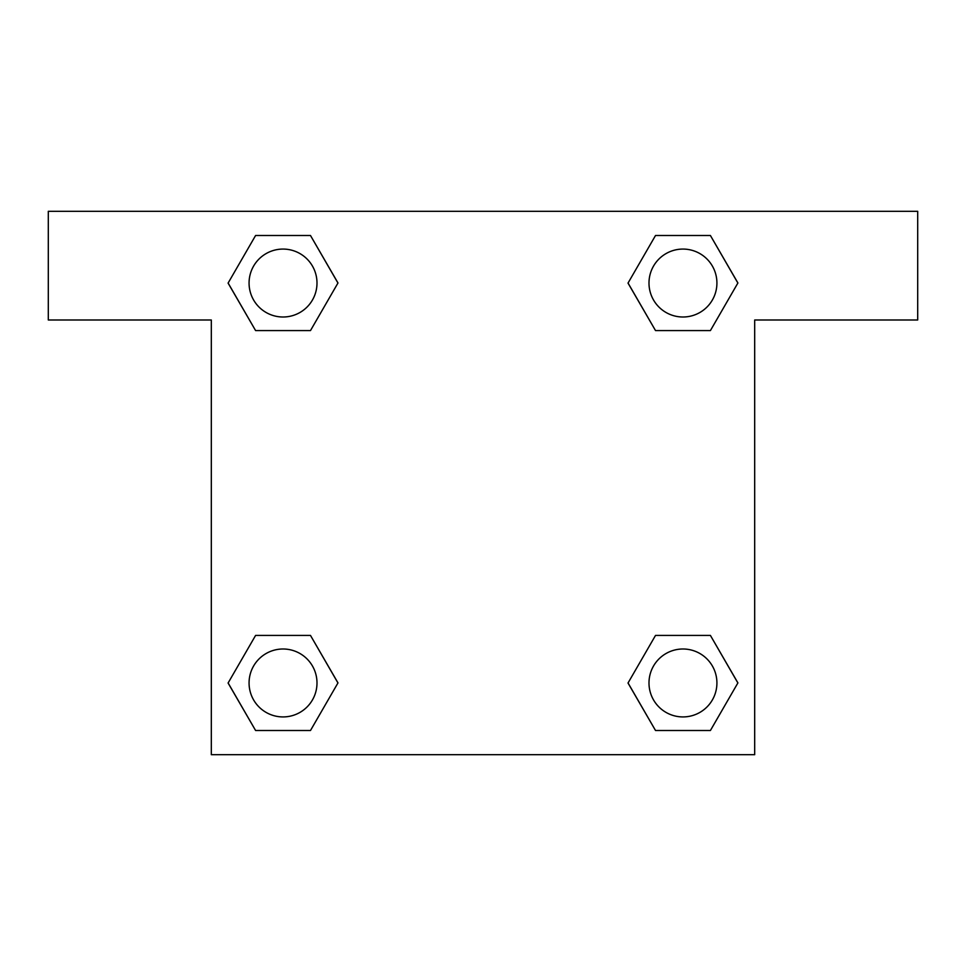 <?xml version="1.0" encoding="UTF-8"?>
<svg xmlns="http://www.w3.org/2000/svg" width="966" height="966" viewBox="0 0 966 966"><rect width="100%" height="100%" fill="white"/><g stroke="black" fill="none" stroke-linecap="round" stroke-linejoin="round"><path stroke-width="1.45" d="M665.791 330.577L710.408 330.577L655.516 330.577L628.057 283.038L655.516 235.499L710.408 235.499L737.867 283.038L710.408 330.577L655.516 330.577L665.791 330.577L655.516 330.577L627.997 283.074M255.592 330.577L310.484 330.577L255.592 330.577L228.133 283.038L255.592 235.499L310.484 235.499L337.943 283.038L310.484 330.577L255.592 330.577L228.073 283.074M300.209 635.423L255.592 635.423L310.484 635.423L337.943 682.962L310.484 730.501L255.592 730.501L228.133 682.962L255.592 635.423L310.484 635.423L300.209 635.423L310.484 635.423L338.003 682.926M710.408 635.423L655.516 635.423L710.408 635.423L737.867 682.962L710.408 730.501L655.516 730.501L628.057 682.962L655.516 635.423L710.408 635.423L737.927 682.926M917.7 211.312L48.3 211.312L48.3 319.988L211.312 319.988L211.312 754.688L754.688 754.688L754.688 319.988L917.7 319.988L917.7 211.312M310.484 235.499L255.592 235.499L310.484 235.499L338.003 283.002M255.592 730.501L310.484 730.501L255.592 730.501L228.073 682.998M655.516 730.501L710.408 730.501L655.516 730.501L627.997 682.998M710.408 235.499L655.516 235.499L710.408 235.499L737.927 283.002M716.917 682.962A33.955 33.955 0 0 0 665.985 653.547A33.955 33.955 0 0 0 665.985 712.377A33.955 33.955 0 0 0 716.917 682.962M316.993 682.962A33.955 33.955 0 0 0 266.061 653.547A33.955 33.955 0 0 0 266.061 712.377A33.955 33.955 0 0 0 316.993 682.962M716.917 283.038A33.955 33.955 0 0 0 665.985 253.623A33.955 33.955 0 0 0 665.985 312.453A33.955 33.955 0 0 0 716.917 283.038M316.993 283.038A33.955 33.955 0 0 0 266.061 253.623A33.955 33.955 0 0 0 266.061 312.453A33.955 33.955 0 0 0 316.993 283.038M655.516 635.423L665.791 635.423M310.484 330.577L300.209 330.577"/></g></svg>
